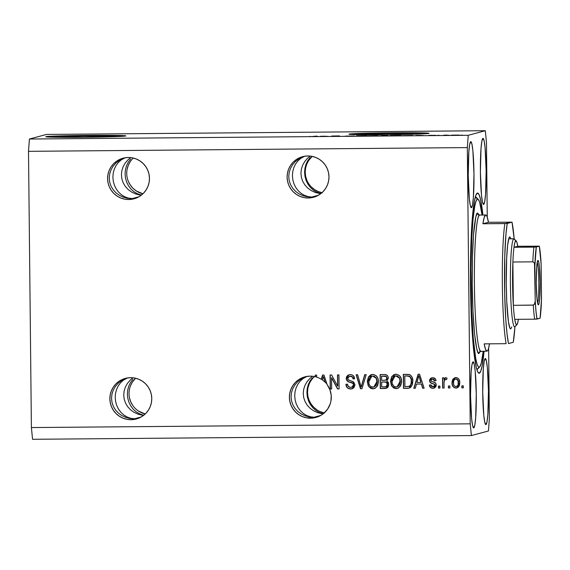<?xml version="1.0" encoding="UTF-8"?>
<svg xmlns="http://www.w3.org/2000/svg" width="570" height="570" viewBox="0 0 570 570"><rect width="100%" height="100%" fill="white"/><g stroke="black" fill="none" stroke-linecap="round" stroke-linejoin="round"><path stroke-width="0.85" d="M65.643 137.32L59.629 137.071L62.451 136.7L88.115 136.109L88.129 137.206L88.115 136.109L110.951 136.287L112.019 136.387L111.122 136.629L106.12 136.893A26.348 0.599 179.4 0 0 112.176 136.451L112.176 136.451A26.348 0.599 179.4 0 0 88.115 136.109A26.348 0.599 179.4 0 0 59.472 137.007A26.348 0.599 179.4 0 0 65.536 137.32M368.833 134.748L362.819 134.492L365.634 134.121L391.305 133.537L391.312 134.634L391.305 133.537L414.141 133.708L415.259 133.929L414.312 134.057L409.31 134.321A26.348 0.599 179.4 0 0 415.359 133.879L415.359 133.879A26.348 0.599 179.4 0 0 391.305 133.537A26.348 0.599 179.4 0 0 362.663 134.427A26.348 0.599 179.4 0 0 368.726 134.748M428.063 133.544A40.05 0.905 -0.6 0 0 392.495 133.216L392.488 132.817A40.05 0.905 179.4 0 1 429.053 133.33A40.05 0.905 179.4 0 1 385.527 134.691L350.821 134.427L349.111 134.093L350.557 133.9L363.261 133.33L407.493 132.753L428.904 133.416L385.527 134.691A40.05 0.905 179.4 0 1 348.961 134.171A40.05 0.905 179.4 0 1 392.488 132.817L392.495 133.216A40.05 0.905 -0.6 0 0 349.959 134.363M124.873 136.116A40.05 0.905 -0.6 0 0 89.305 135.788L89.305 135.389A40.05 0.905 179.4 0 1 125.863 135.909A40.05 0.905 179.4 0 1 82.337 137.263L47.631 137L46.013 136.843L47.374 136.479L60.071 135.902L104.303 135.332L125.713 135.988L82.337 137.263A40.05 0.905 179.4 0 1 45.778 136.75A40.05 0.905 179.4 0 1 89.305 135.389L89.305 135.788A40.05 0.905 -0.6 0 0 46.769 136.935M132.824 379.385L130.48 382.534L132.824 379.385M128.756 386.132L130.48 382.534L128.756 386.132L127.709 390.058L128.756 386.132M127.381 394.155L127.709 390.058L127.381 394.155L127.794 398.259L127.381 394.155M128.92 402.221L127.794 398.259L128.92 402.221L130.73 405.883L128.92 402.221M133.138 409.11L130.73 405.883L133.138 409.11L136.059 411.768L133.138 409.11M139.386 413.77L136.059 411.768L139.386 413.77L142.984 415.024L139.386 413.77M143.832 415.202L142.984 415.024L143.832 415.202M130.544 385.655L132.447 382L135.589 378.231A21.026 20.94 -105.1 0 0 145.222 413.991L138.531 411.105M130.523 159.194L128.179 162.343L130.523 159.194M126.447 165.948L128.179 162.343L126.447 165.948L125.4 169.874L126.447 165.948M125.079 173.964L125.4 169.874L125.079 173.964L125.486 178.075L125.079 173.964M126.618 182.029L125.486 178.075L126.618 182.029L128.421 185.699L126.618 182.029M130.829 188.919L128.421 185.699L130.829 188.919L133.758 191.584L130.829 188.919M137.078 193.579L133.758 191.584L137.078 193.579L140.683 194.833L137.078 193.579M141.524 195.011L140.683 194.833L141.524 195.011M133.28 158.04A21.026 20.94 -105.1 0 0 142.92 193.8L136.223 190.914L133.024 188.328L130.38 185.165L128.407 181.552M128.749 199.521A21.026 20.94 74.9 0 1 123.056 158.203A21.026 20.94 74.9 0 1 128.307 157.484L132.397 157.854L136.337 159.016L139.978 160.925L143.177 163.512L145.82 166.675L147.794 170.295L149.026 174.228L149.468 178.325L149.112 182.429L147.958 186.383L146.062 190.031L143.49 193.237L140.348 195.881L136.743 197.854L132.831 199.08L128.749 199.521L124.659 199.151L120.712 197.989L117.071 196.08L113.872 193.487L111.236 190.33L109.262 186.711L108.029 182.778L107.58 178.681L107.944 174.577L109.091 170.622L110.986 166.974L113.558 163.768L116.708 161.125L120.306 159.151L124.224 157.926L128.307 157.484A21.026 20.94 74.9 0 1 134 198.802A21.026 20.94 74.9 0 1 128.749 199.521L132.226 198.581L128.749 199.521M132.66 198.581L135.952 198.239L132.226 198.581L138.895 196.785L132.226 198.581L129.996 198.545L123.498 197.241L119.536 195.41L116.059 192.902L113.195 189.796L111.05 186.226L109.718 182.322L109.233 178.232L109.632 174.121L110.886 170.138L112.953 166.447L115.753 163.177L119.173 160.462L124.516 157.862L119.173 160.462L115.753 163.177L112.953 166.447L110.886 170.138L109.632 174.121L109.233 178.232L109.718 182.322L111.05 186.226L113.195 189.796L116.059 192.902L119.536 195.41L123.498 197.241L127.78 198.31L132.226 198.581L128.492 198.118L124.894 196.864L121.574 194.862L118.646 192.204L116.237 188.976L114.427 185.314L113.302 181.353L112.889 177.249L113.216 173.152L114.264 169.233L115.988 165.628L118.332 162.478L121.203 159.913L125.143 157.755L121.203 159.913L118.332 162.478L115.988 165.628L114.264 169.233L113.216 173.152L112.889 177.249L113.302 181.353L114.427 185.314L116.237 188.976L118.646 192.204L121.574 194.862L124.894 196.864L128.492 198.118L131.193 198.588L135.859 198.203L131.713 198.588M139.964 195.026L135.681 193.957L139.964 195.026M131.727 192.126L135.681 193.957L131.727 192.126L128.25 189.618L131.727 192.126M125.379 186.511L128.25 189.618L125.379 186.511L123.241 182.941L125.379 186.511M121.902 179.037L123.241 182.941L121.902 179.037L121.424 174.947L121.902 179.037M121.816 170.836L121.424 174.947L121.816 170.836L123.07 166.853L121.816 170.836M125.136 163.162L123.07 166.853L125.136 163.162L127.937 159.892L125.136 163.162M130.722 157.605L127.937 159.892L130.722 157.605M131.05 419.712A21.026 20.94 74.9 0 1 125.364 378.387A21.026 20.94 74.9 0 1 130.608 377.675L134.705 378.045L138.645 379.207L142.286 381.116L145.485 383.703L148.122 386.866L150.095 390.486L151.328 394.419L151.777 398.516L151.413 402.62L150.266 406.567L148.371 410.222L145.799 413.428L142.65 416.072L139.052 418.038L135.133 419.271L131.05 419.712L126.96 419.342L123.02 418.18L119.379 416.264L116.18 413.678L113.537 410.514L111.563 406.902L110.331 402.969L109.889 398.872L110.245 394.768L111.399 390.813L113.295 387.165L115.867 383.952L119.016 381.316L122.614 379.342L126.533 378.109L130.608 377.675A21.026 20.94 74.9 0 1 136.301 418.993A21.026 20.94 74.9 0 1 131.05 419.712L134.534 418.772L131.05 419.712M134.969 418.772L138.261 418.43L134.534 418.772L141.203 416.976L134.534 418.772L132.304 418.736L125.806 417.425L121.845 415.601L118.368 413.086L115.503 409.987L113.359 406.417L112.019 402.513L111.542 398.423L111.934 394.312L113.188 390.329L115.254 386.631L118.054 383.368L121.481 380.653L126.825 378.053L121.481 380.653L118.054 383.368L115.254 386.631L113.188 390.329L111.934 394.312L111.542 398.423L112.019 402.513L113.359 406.417L115.503 409.987L118.368 413.086L121.845 415.601L125.806 417.425L130.088 418.501L134.534 418.772L130.801 418.309L127.203 417.048L123.875 415.053L120.954 412.395L118.539 409.167L116.736 405.505L115.61 401.544L115.197 397.44L115.525 393.343L116.565 389.417L118.296 385.812L120.641 382.67L123.512 380.105L127.452 377.939L123.512 380.105L120.641 382.67L118.296 385.812L116.565 389.417L115.525 393.343L115.197 397.44L115.61 401.544L116.736 405.505L118.539 409.167L120.954 412.395L123.875 415.053L127.203 417.048L130.801 418.309L133.501 418.779L138.168 418.394L134.014 418.779M142.272 415.216L137.99 414.148L142.272 415.216M134.028 412.317L137.99 414.148L134.028 412.317L130.551 409.809L134.028 412.317M127.687 406.702L130.551 409.809L127.687 406.702L125.542 403.132L127.687 406.702M124.21 399.228L125.542 403.132L124.21 399.228L123.726 395.138L124.21 399.228M124.125 391.027L123.726 395.138L124.125 391.027L125.379 387.044L124.125 391.027M127.445 383.353L125.379 387.044L127.445 383.353L130.238 380.083L127.445 383.353M133.031 377.796L130.238 380.083L133.031 377.796M312.346 377.86L310.002 381.009L312.346 377.86M308.27 384.607L310.002 381.009L308.27 384.607L307.223 388.533L308.27 384.607M306.902 392.63L307.223 388.533L306.902 392.63L307.315 396.734L306.902 392.63M308.441 400.696L307.315 396.734L308.441 400.696L310.244 404.358L308.441 400.696M312.659 407.586L310.244 404.358L312.659 407.586L315.581 410.243L312.659 407.586M318.908 412.245L315.581 410.243L318.908 412.245L322.506 413.499L318.908 412.245M323.347 413.678L322.506 413.499L323.347 413.678M313.493 377.554L314.512 376.578A21.026 20.94 -105.1 0 0 324.294 412.88M310.037 157.669L307.693 160.818L310.037 157.669M305.969 164.424L307.693 160.818L305.969 164.424L304.921 168.35L305.969 164.424M304.594 172.439L304.921 168.35L304.594 172.439L305.007 176.55L304.594 172.439M306.133 180.505L305.007 176.55L306.133 180.505L307.942 184.174L306.133 180.505M310.351 187.395L307.942 184.174L310.351 187.395L313.272 190.059L310.351 187.395M316.599 192.054L313.272 190.059L316.599 192.054L320.197 193.308L316.599 192.054M321.045 193.487L320.197 193.308L321.045 193.487M306.881 180.305L305.648 176.372L305.207 172.275L305.563 168.171L306.717 164.217L308.612 160.569L312.203 156.387A21.026 20.94 -105.1 0 0 321.986 192.689M308.263 197.997A21.026 20.94 74.9 0 1 302.577 156.679A21.026 20.94 74.9 0 1 307.821 155.959L311.918 156.33L315.858 157.491L319.499 159.4L322.698 161.987L325.335 165.15L327.308 168.77L328.541 172.703L328.99 176.8L328.626 180.904L327.479 184.858L325.584 188.506L323.012 191.712L319.863 194.356L316.264 196.329L312.346 197.555L308.263 197.997L304.173 197.626L300.233 196.465L296.592 194.548L293.393 191.962L290.75 188.805L288.776 185.186L287.544 181.253L287.102 177.156L287.458 173.052L288.612 169.098L290.508 165.45L293.08 162.243L296.229 159.6L299.827 157.626L303.746 156.401L307.821 155.959A21.026 20.94 74.9 0 1 313.514 197.277A21.026 20.94 74.9 0 1 308.263 197.997L311.747 197.056L308.263 197.997M312.182 197.056L315.474 196.714L311.747 197.056L318.416 195.261L311.747 197.056L309.51 197.02L303.012 195.717L299.058 193.886L295.581 191.378L292.716 188.271L290.572 184.701L289.232 180.797L288.755 176.707L289.147 172.596L290.401 168.613L292.467 164.922L295.267 161.652L298.694 158.937L304.038 156.337L298.694 158.937L295.267 161.652L292.467 164.922L290.401 168.613L289.147 172.596L288.755 176.707L289.232 180.797L290.572 184.701L292.716 188.271L295.581 191.378L299.058 193.886L303.012 195.717L307.301 196.785L311.747 197.056L308.014 196.593L304.416 195.339L301.088 193.337L298.167 190.679L295.752 187.452L293.949 183.789L292.823 179.828L292.41 175.724L292.738 171.627L293.778 167.708L295.509 164.103L297.853 160.954L300.725 158.389L304.665 156.23L300.725 158.389L297.853 160.954L295.509 164.103L293.778 167.708L292.738 171.627L292.41 175.724L292.823 179.828L293.949 183.789L295.752 187.452L298.167 190.679L301.088 193.337L304.416 195.339L308.014 196.593L311.747 197.056L315.381 196.679L311.227 197.063M319.485 193.501L315.203 192.432L319.485 193.501M311.241 190.601L315.203 192.432L311.241 190.601L307.764 188.093L311.241 190.601M304.9 184.986L307.764 188.093L304.9 184.986L302.756 181.417L304.9 184.986M301.423 177.512L302.756 181.417L301.423 177.512L300.939 173.423L301.423 177.512M301.338 169.311L300.939 173.423L301.338 169.311L302.592 165.328L301.338 169.311M304.658 161.638L302.592 165.328L304.658 161.638L307.451 158.367L304.658 161.638M310.244 156.08L307.451 158.367L310.244 156.08M310.572 418.188A21.026 20.94 74.9 0 1 304.879 376.863A21.026 20.94 74.9 0 1 315.217 376.734L315.196 375.103L316.649 375.089L316.671 377.141A21.026 20.94 74.9 0 1 321.266 379.25L322.556 375.039L323.974 375.031L327.137 384.636L329.909 389.688L331.213 395.309L330.942 401.066L330.215 403.859L327.672 409.025L323.817 413.293L321.487 414.989L316.25 417.347L313.443 417.96L306.482 417.817L302.542 416.656L298.901 414.739L295.695 412.153L293.058 408.989L291.085 405.377L289.852 401.444L289.41 397.347L289.767 393.243L290.914 389.289L292.816 385.641L295.388 382.427L298.53 379.791L302.136 377.817L306.047 376.585L310.13 376.15A21.026 20.94 74.9 0 1 315.217 376.734L315.374 375.103L315.388 376.684A21.026 20.94 74.9 0 1 316.671 377.041A21.026 20.94 74.9 0 0 315.388 376.684L315.196 375.103L316.649 375.089L316.671 377.141A21.026 20.94 74.9 0 1 321.266 379.25L322.72 375.039L321.437 379.207A21.026 20.94 74.9 0 1 322.442 379.855A21.026 20.94 74.9 0 0 321.437 379.207L322.556 375.039L323.974 375.031L327.137 384.636A21.026 20.94 74.9 0 1 310.572 418.188L314.056 417.247L310.572 418.188M314.483 417.247L317.775 416.905L314.056 417.247L320.718 415.452L314.056 417.247L311.818 417.212L305.32 415.901L301.366 414.077L297.889 411.561L295.018 408.462L292.88 404.892L291.541 400.988L291.063 396.898L291.455 392.787L292.709 388.804L294.776 385.106L297.576 381.843L300.996 379.121L306.346 376.528L300.996 379.121L297.576 381.843L294.776 385.106L292.709 388.804L291.455 392.787L291.063 396.898L291.541 400.988L292.88 404.892L295.018 408.462L297.889 411.561L301.366 414.077L305.32 415.901L309.603 416.976L314.056 417.247L310.322 416.784L306.717 415.523L303.397 413.528L300.468 410.87L298.06 407.643L296.257 403.98L295.125 400.019L294.719 395.915L295.039 391.818L296.087 387.892L297.818 384.287L300.162 381.145L303.026 378.58L306.966 376.414L303.026 378.58L300.162 381.145L297.818 384.287L296.087 387.892L295.039 391.818L294.719 395.915L295.125 400.019L296.257 403.98L298.06 407.643L300.468 410.87L303.397 413.528L306.717 415.523L310.322 416.784L314.056 417.247L317.682 416.87L313.536 417.254M321.793 413.692L317.504 412.616L321.793 413.692M313.55 410.792L317.504 412.616L313.55 410.792L310.073 408.284L313.55 410.792M307.209 405.177L310.073 408.284L307.209 405.177L305.064 401.608L307.209 405.177M303.724 397.703L305.064 401.608L303.724 397.703L303.247 393.614L303.724 397.703M303.639 389.502L303.247 393.614L303.639 389.502L304.893 385.52L303.639 389.502M306.959 381.822L304.893 385.52L306.959 381.822L309.759 378.558L306.959 381.822M312.552 376.271L309.759 378.558L312.552 376.271M485.939 424.614L484.814 422.399L483.802 415.494L482.719 392.367L483.317 368.783L484.172 361.373L485.241 358.559A33.039 2.879 -90.5 0 1 485.312 358.551A33.039 2.879 -90.5 0 1 488.469 391.191A33.039 2.879 -90.5 0 1 485.939 424.614A33.039 2.879 -90.5 0 1 485.868 424.629A33.039 2.879 -90.5 0 1 482.712 391.989A33.039 2.879 -90.5 0 1 485.241 358.559L486.367 360.781L487.378 367.686L488.462 390.813L487.863 414.397L487.008 421.807L485.939 424.614M483.631 204.431L482.505 202.208L481.5 195.303L480.41 172.176L481.009 148.592L481.864 141.182L482.94 138.375A33.039 2.879 -90.5 0 1 483.004 138.36A33.039 2.879 -90.5 0 1 486.16 171A33.039 2.879 -90.5 0 1 483.631 204.431A33.039 2.879 -90.5 0 1 483.567 204.438A33.039 2.879 -90.5 0 1 480.41 171.798A33.039 2.879 -90.5 0 1 482.94 138.375L484.065 140.59L485.07 147.495L486.153 170.622L485.562 194.206L484.7 201.616L483.631 204.431M471.447 207.715L470.321 205.492L469.309 198.588L468.226 175.46L468.825 151.876L469.68 144.466L470.756 141.652A33.039 2.879 -90.5 0 1 470.82 141.645A33.039 2.879 -90.5 0 1 473.976 174.285A33.039 2.879 -90.5 0 1 471.447 207.715A33.039 2.879 -90.5 0 1 471.376 207.722A33.039 2.879 -90.5 0 1 468.219 175.083A33.039 2.879 -90.5 0 1 470.756 141.652L471.882 143.875L472.886 150.779L473.969 173.907L473.371 197.491L472.516 204.901L471.447 207.715M473.748 427.899L472.623 425.683L471.618 418.772L470.535 395.644L471.126 372.068L471.989 364.658L473.057 361.843A33.039 2.879 -90.5 0 1 473.121 361.836A33.039 2.879 -90.5 0 1 476.278 394.476A33.039 2.879 -90.5 0 1 473.748 427.899A33.039 2.879 -90.5 0 1 473.684 427.913A33.039 2.879 -90.5 0 1 470.528 395.274A33.039 2.879 -90.5 0 1 473.057 361.843L474.183 364.059L475.188 370.97L476.278 394.098L475.679 417.682L474.824 425.092L473.748 427.899M479.284 373.215L477.738 371.897L476.221 367.166L473.471 348.32L471.468 319.556L470.514 285.249L470.749 250.615L472.138 220.932L474.475 200.726L475.893 195.204L477.404 193.059A90.103 7.852 -90.5 0 1 477.582 193.031A90.103 7.852 -90.5 0 1 482.911 215.018L480.467 199.108L478.95 194.377L477.404 193.059A90.103 7.852 -90.5 0 0 470.499 284.223A90.103 7.852 -90.5 0 0 479.106 373.236A90.103 7.852 -90.5 0 0 479.284 373.215A90.103 7.852 -90.5 0 0 484.065 351.17L482.213 365.548L480.795 371.07L479.284 373.215M130.138 161.816L128.243 165.464L127.089 169.418M129.483 397.803L130.715 401.736L132.689 405.356M46.476 134.435L301.794 132.268L46.476 134.435L29.419 139.03L468.241 135.304L485.305 130.708L301.794 132.268L485.305 130.708L486.474 142.436L487.257 217.163L486.474 142.436L485.305 130.708L468.241 135.304L29.419 139.03L28.5 151.328L31.393 427.564L470.214 423.838L467.322 147.594L28.5 151.328L467.322 147.594L468.241 135.304L467.322 147.594L470.214 423.838L31.393 427.564L32.561 439.292L471.39 435.566L32.561 439.292L31.393 427.564L28.5 151.328L29.419 139.03L46.476 134.435M488.625 348.099L489.366 418.672L488.447 430.97L471.39 435.566L470.214 423.838L471.39 435.566L488.447 430.97L489.366 418.672L488.625 348.099M331.548 377.825L331.662 388.975L330.215 388.989L330.066 374.974L331.612 374.967L337.618 386.082L337.504 374.918L338.951 374.903L339.1 388.918L337.547 388.925L331.548 377.825L337.547 388.925L339.1 388.918L338.951 374.903L337.504 374.918L337.618 386.082L331.612 374.967L330.066 374.974L330.215 388.989L331.662 388.975L331.548 377.825M352.224 388.783L350.664 388.997L352.139 388.811L355.017 384.878L353.77 387.914L351.084 388.982L347.871 388.241L346.774 387.144L346.033 385.242L345.94 384.308L347.394 384.116L348.37 386.481L350.443 387.351L352.288 387.051L353.371 385.954L353.486 384.344L352.844 383.353L347.978 381.558L346.531 379.941L346.254 378.102L346.688 376.549L347.999 375.188L349.866 374.64L351.911 374.868L353.35 375.723L354.59 378.772L353.136 378.964L352.346 376.955L349.83 376.293L347.878 377.561L347.942 379.627L353.735 382.085L355.017 384.878L352.83 381.551L348.163 379.941L347.693 378.523L349.317 376.385L350.322 376.264C352.053 376.314 352.994 377.219 353.136 378.964L354.59 378.772C354.355 376.115 352.908 374.732 350.258 374.625L348.933 374.796L346.246 378.494C346.503 380.689 347.771 381.964 350.051 382.313C351.939 382.434 353.115 383.311 353.564 384.935L351.776 387.237L350.771 387.358C348.726 387.244 347.6 386.168 347.394 384.116L345.94 384.308C346.147 387.279 347.721 388.84 350.664 388.997L350.835 388.954C347.892 388.79 346.325 387.23 346.118 384.258L346.93 387.066M366.211 374.668L361.957 388.719L360.461 388.733L356.136 374.754L357.632 374.747L361.116 387.087L364.7 374.682L366.211 374.668L364.7 374.682L361.116 387.087L357.632 374.747L356.136 374.754L360.461 388.733L361.957 388.719L366.211 374.668M374.326 388.612L372.31 388.783L370.571 388.263L368.127 385.555L367.322 381.209L368.476 376.884L370.892 374.803L373.407 374.469L376.364 375.908L377.896 378.459L378.366 382.256L377.661 385.484L375.238 388.241L372.923 388.811L374.241 388.64L377.005 386.631L378.373 381.587C378.437 377.511 376.57 375.131 372.78 374.433L371.448 374.611L367.315 381.85L368.776 386.645L367.315 381.85L371.533 374.59M397.532 388.412L393.784 388.07L391.334 385.356L390.536 381.009L391.69 376.684L394.098 374.604L396.62 374.269L399.577 375.716L401.102 378.259L401.572 382.057L400.874 385.284L398.444 388.042L396.129 388.612L397.447 388.441L400.218 386.439L401.586 381.394C401.651 377.319 399.784 374.932 395.986 374.233L394.654 374.412L390.528 381.658L391.989 386.446L390.528 381.658L394.746 374.39M416.492 384.073L415.316 388.27L413.806 388.277L418.124 374.233L419.534 374.219L424.144 388.191L422.634 388.206L421.373 384.03L416.492 384.073L421.373 384.03L422.634 388.206L424.144 388.191L419.534 374.219L418.124 374.233L413.806 388.277L415.316 388.27L416.492 384.073M463.289 385.854L463.31 387.857L461.864 387.871L461.843 385.869L463.289 385.854L461.843 385.869L461.864 387.871L463.31 387.857L463.289 385.854M456.998 387.956L455.972 388.106L456.912 387.985L459.812 382.691L459.441 385.463L458.487 387.051L456.435 388.077L454.205 387.664L452.879 386.403L452.202 384.693L452.039 381.936L452.801 379.299L454.945 377.661L457.603 377.981L459.156 379.599L459.812 382.691C459.897 379.755 458.586 378.045 455.857 377.547L454.917 377.668L452.017 382.862C451.896 385.84 453.214 387.586 455.972 388.106L456.143 388.056C453.385 387.543 452.067 385.79 452.188 382.812L455.01 377.646M449.873 385.968L449.894 387.971L448.44 387.985L448.419 385.983L449.873 385.968L448.419 385.983L448.44 387.985L449.894 387.971L449.873 385.968M445.697 377.632L444.001 379.456L443.98 377.832L442.534 377.846L442.641 388.035L444.087 388.02L444.037 382.741L444.087 388.02L442.641 388.035L442.534 377.846L443.98 377.832L444.001 379.456L445.37 377.682L447.072 378.166L446.538 379.627L445.32 379.485L444.557 380.012L444.037 382.741L444.272 380.653L445.555 379.456L446.538 379.627L447.072 378.166L445.377 377.682M439.897 386.054L439.919 388.056L438.465 388.07L438.451 386.068L439.897 386.054L438.451 386.068L438.465 388.07L439.919 388.056L439.897 386.054M436.257 384.985L435.893 386.652L434.49 387.978L432.203 388.263L430.435 387.436L429.367 385.056L430.82 384.857L431.454 386.325L432.951 386.845L434.397 386.325L434.81 385.249L434.397 384.266L431.262 383.154L429.901 382.085L429.552 380.069L430.421 378.494L433.001 377.753L435.423 378.9L436.036 380.632L434.582 380.824L434.026 379.606L432.758 379.2L431.312 379.634L430.984 380.71L431.547 381.373L435.345 382.769L436.257 384.985C436.078 383.14 435.01 382.107 433.058 381.872L431.419 381.309L430.956 380.461L431.939 379.299L432.758 379.2L434.582 380.824L436.036 380.632C435.744 378.722 434.632 377.76 432.694 377.746L431.583 377.889L429.502 380.682C429.88 382.513 431.077 383.546 433.093 383.774L434.468 384.322L434.81 385.249L432.951 386.845L430.82 384.857L429.367 385.056C429.652 387.13 430.82 388.213 432.865 388.298L433.036 388.255C430.991 388.163 429.83 387.08 429.545 385.007L430.607 387.393L432.865 388.298L433.984 388.156L436.257 384.985M412.83 381.202L412.374 384.693L410.571 387.514L408.22 388.305L403.474 388.37L403.325 374.355L408.384 374.362L410.372 374.996L412.139 377.326L412.83 381.202C413.022 378.224 411.911 376.008 409.481 374.561L403.325 374.355L403.474 388.37L407.764 388.284L403.474 388.37L403.496 374.355L403.646 388.32L409.267 388.12L412.83 381.202M388.74 384.38L388.163 386.816L387.001 388.013L380.261 388.562L380.112 374.554L385.178 374.547L387.187 375.359L388.02 376.57L388.291 378.444L386.781 380.959L388.291 382.349L388.74 384.38L386.781 380.959L388.312 378.01C388.077 375.673 386.788 374.511 384.444 374.519L380.112 374.554L380.261 388.562L384.736 388.483L380.261 388.562L380.29 374.554L380.432 388.519L386.239 388.327L388.74 384.38M331.733 136.03L339.414 135.902L331.733 136.03M354.497 136.002L345.47 136.073L354.512 135.988M366.674 135.667L356.599 135.753L366.674 135.667M378.152 135.731L367.044 135.845L378.202 135.703M401.366 135.532L390.251 135.646L401.415 135.51M448.982 135.24L447.357 135.304L448.982 135.24M459.235 135.083L451.397 135.161L459.278 135.061M312.723 136.451L317.112 136.088L312.723 136.451M416 135.475L423.246 135.503L416 135.475M435.665 135.332L428.768 135.389L435.68 135.318M439.192 135.325L437.568 135.382L439.192 135.325M443.645 135.211L447.129 135.083L443.645 135.211M462.405 135.126L460.781 135.19L462.405 135.126M412.616 135.439L402.57 135.681L412.673 135.411M388.241 135.71L379.364 135.881L388.263 135.696M320.44 136.287L327.679 136.315L320.44 136.287M310.094 136.373L310.629 136.444M416.62 135.432L420.539 135.396L416.62 135.432M431.184 135.282L430.799 135.268M452.879 135.14L457.81 135.183M411.219 135.553L404.166 135.667L411.17 135.446M391.74 135.617L399.591 135.475M381.522 135.674L386.973 135.575L381.522 135.674M386.802 135.795L380.952 135.867L386.788 135.724M368.526 135.817L376.378 135.674M321.053 136.244L324.978 136.209L321.053 136.244M452.844 135.247L457.774 135.097M391.704 135.738L399.919 135.546M368.491 135.938L376.706 135.738M463.31 387.814L461.864 387.871L462.014 385.869L462.035 387.828L463.31 387.814M452.516 380.261L452.238 383.745M452.373 384.65L453.065 386.367M453.635 387.059L454.39 387.621M454.376 387.614L456.606 388.028M454.917 377.668L452.687 379.805M456.164 386.603C457.938 386.054 458.729 384.771 458.536 382.755L458.536 382.755C458.686 380.696 457.845 379.435 456.014 378.957L455.836 379.007C457.667 379.478 458.508 380.746 458.358 382.798C458.551 384.821 457.76 386.104 455.993 386.645C454.155 386.168 453.314 384.9 453.464 382.841C453.271 380.824 454.062 379.542 455.836 379.007L457.674 379.748L458.529 382.434M458.536 382.755L457.931 385.527L455.993 386.645L457.154 386.239L458.152 384.672L458.109 380.91L456.463 379.093L455.223 379.114L454.233 379.855L453.542 381.587L453.649 384.472L454.319 385.854L455.993 386.645M455.394 379.064L455.857 378.964M449.894 387.928L448.44 387.985L448.597 385.983L448.618 387.942L449.894 387.928M442.812 387.985L442.705 377.846L442.812 387.985M445.541 377.632L444.173 379.413L445.868 377.589M439.919 388.013L438.465 388.07L438.622 386.068L438.644 388.02L439.919 388.013M433.806 386.709L432.951 386.845M433.122 386.795L434.988 385.199L434.646 384.28L433.271 383.724C431.248 383.496 430.051 382.463 429.68 380.632L431.668 377.867L430.186 378.9L429.702 381.002L430.856 382.819L432.188 383.389M432.936 379.157L434.205 379.556L434.76 380.774L436.029 380.603L434.582 380.824L432.936 379.157L431.939 379.299M431.732 379.406L432.623 379.171M432.26 377.739L431.661 377.867M431.098 378.102L429.887 379.435M432.039 383.339L434.91 384.7L434.625 386.218L433.535 386.766M415.33 388.22L413.806 388.277L418.28 374.226L413.984 388.234L415.33 388.22M424.13 388.149L422.634 388.206L421.543 383.981L416.663 384.023L421.543 383.981L422.812 388.156L424.13 388.149M419.648 377.896L420.874 382.399L416.948 382.427L418.843 375.68L419.406 377.076M419.841 378.509L421.052 382.349L419.841 378.509M420.874 382.399L418.843 375.68L416.948 382.427L420.874 382.399M404.964 375.936L409.16 376.086L411.148 378.33L411.376 383.318L410.671 385.313L409.445 386.353L404.907 386.716L404.793 375.979L407.415 375.915L404.964 375.936M411.526 380.439L411.54 380.796M407.244 375.958L404.793 375.979L404.907 386.716L409.517 386.289L411.027 384.579L411.547 381.152C411.725 379.036 411.006 377.376 409.395 376.179L409.224 376.221C410.835 377.426 411.554 379.078 411.376 381.195L410.856 384.629L408.932 386.51L411.027 384.579L411.284 379.77L410.087 376.841L407.244 375.958M391.989 386.446L396.307 388.562L391.989 386.446M394.882 374.355L391.868 376.635L390.742 380.318L391.255 384.729L392.545 386.88L393.955 388.02M395.081 388.441L397.497 388.426M394.276 374.561L393.699 374.846M399.67 378.152L400.311 381.316L399.67 378.152L396.015 375.872L399.492 378.202L400.133 381.358L397.062 386.845L396.1 386.973C393.293 386.453 391.918 384.679 391.975 381.665L395.024 376.001L397.283 375.986L399.549 377.903M397.062 386.852L398.701 385.869L399.57 384.615L399.976 379.748L399.235 377.711L398.095 376.514L395.031 376.001L392.751 377.803L392.003 380.667L392.189 383.532L393.784 386.168L395.174 386.866L397.062 386.852L400.311 381.316L399.477 385.056L397.233 386.802M400.304 381.8L400.275 382.285M395.209 375.951L395.943 375.837M396.193 375.83L395.024 376.001M385.156 388.469L385.577 388.434M387.465 384.358L387.18 385.733L386.154 386.652L387.465 384.358C387.294 382.605 386.303 381.793 384.493 381.928L381.644 382L384.315 381.978C386.125 381.843 387.116 382.648 387.286 384.401L385.976 386.702L381.693 386.916L381.644 382L386.125 382.135L387.45 384.08M385.976 386.702L387.237 385.106L386.816 382.841L385.42 382.05L381.644 382L381.693 386.916L385.805 386.759M381.757 376.129L385.427 376.172L386.567 376.742L386.987 378.829L385.612 380.197L387.037 378.202C386.83 376.57 385.861 375.872 384.13 376.115L381.757 376.129M381.629 380.361L381.579 376.179L383.959 376.157C385.683 375.922 386.652 376.62 386.866 378.252L385.79 380.147L381.629 380.361L385.612 380.197L386.595 379.456L386.866 378.252L385.997 376.449L381.579 376.179L381.629 380.361M368.776 386.645L373.094 388.761L368.776 386.645M371.676 374.554L368.655 376.834L367.536 380.511L368.049 384.921L369.332 387.073L370.749 388.22M371.875 388.633L374.291 388.619M371.063 374.754L370.486 375.046M376.457 378.352L377.098 381.508L376.457 378.352L372.809 376.072L376.286 378.395L376.927 381.558L373.856 387.044L372.894 387.173C370.08 386.645 368.705 384.878 368.769 381.864L371.811 376.2L374.07 376.179L376.335 378.102M377.098 381.508L376.264 385.256L374.02 387.001L377.098 381.508M377.091 382L377.069 382.484M361.971 388.676L360.461 388.733L356.321 374.754L360.632 388.683L361.971 388.676M361.287 387.044L364.864 374.682L361.287 387.044M351.776 387.237L353.742 384.885C353.286 383.261 352.118 382.392 350.222 382.271L350.222 382.271C347.949 381.914 346.681 380.646 346.418 378.452L349.018 374.775M353.044 377.725L353.315 378.922L354.59 378.751L353.315 378.922C353.165 377.169 352.224 376.264 350.493 376.214L349.317 376.385M347.415 387.671L348.997 388.669M349.887 388.89L352.495 388.712M349.524 376.328L350.251 376.221M350.493 376.214L352.517 376.913M348.883 374.818L346.674 376.905L346.71 379.905M347.55 375.616L346.873 376.478M347.059 380.525L348.484 381.679L351.377 382.591M352.502 382.99L353.421 383.745L353.699 385.413L351.975 387.18M331.662 388.932L330.215 388.989L330.244 374.974L330.386 388.947L331.662 388.932M337.789 386.04L337.675 374.91L337.789 386.04M339.1 388.868L337.547 388.925L331.719 377.775L337.718 388.882L339.1 388.868M324.088 378.708L323.283 376.492L322.399 379.998L323.283 376.492L325.156 382.107A21.026 20.94 74.9 0 1 326.981 384.151A21.026 20.94 74.9 0 0 325.156 382.107L323.846 377.889M376.286 378.395L374.889 376.713L373.079 376.079L370.906 376.585L369.538 377.995L368.79 380.867L368.982 383.731L369.723 385.448L371.091 386.716L373.849 387.044L376.093 385.306L376.92 382.043L376.286 378.395M322.399 379.998A21.026 20.94 74.9 0 1 324.986 382.156A21.026 20.94 74.9 0 0 322.399 379.998M311.498 187.088L314.697 189.675L318.338 191.584L322.278 192.745M309.018 384.408L307.871 388.362L307.508 392.466L307.957 396.563L309.189 400.496L311.163 404.116L313.799 407.279L317.006 409.866M320.646 411.775L324.587 412.936M124.011 136.059L89.305 135.788L50.302 136.679M427.201 133.48L392.495 133.216L353.486 134.107M511.803 326.902L510.741 328.904L509.951 328.227L508.433 321.744L506.744 301.48L506.253 283.945L506.659 258.182L507.635 245.186L509.003 237.918L509.78 236.828L511.055 238.809M509.267 237.348L509.78 236.828L509.267 237.348M479.078 353.193A2.002 1.995 74.9 0 1 480.524 351.255A2.002 1.995 -105.1 0 0 479.078 353.193L480.325 351.327L479.078 353.193C477.325 356.492 472.879 336.613 472.252 284.779C472.131 259.542 472.751 240.64 474.105 228.071C475.373 217.427 476.541 212.425 477.61 213.073L479.171 214.918L477.61 213.073L475.872 216.571L473.52 234.755L472.437 257.839L472.252 284.779L472.993 311.462L474.553 333.835L476.691 348.491L477.874 352.167L479.078 353.193M478.857 214.712L479.626 215.061A2.002 1.995 74.9 0 1 477.61 213.073A2.002 1.995 -105.1 0 0 479.626 215.061A68.079 5.935 89.5 0 0 474.411 283.945A68.079 5.935 89.5 0 0 480.916 351.198L481.051 351.177C479.349 354.383 475.031 335.067 474.418 284.715C473.976 234.32 477.867 212.795 479.626 215.061L485.611 215.011L479.626 215.061A68.079 5.935 89.5 0 1 479.762 215.04L485.747 214.99A68.079 5.935 -90.5 0 1 488.476 222.264L512.024 222.172L507.236 223.461L505.968 233.999L504.742 256.863L504.671 293.785L505.797 319.841L507.015 333.764L508.497 343.56L513.278 342.271L514.938 326.731A66.077 5.757 -90.5 0 1 513.278 342.271L508.497 343.56A66.077 5.757 -90.5 0 1 504.514 284.416A66.077 5.757 -90.5 0 1 507.236 223.461L482.911 223.768A68.079 5.935 -90.5 0 1 485.611 215.011A68.079 5.935 -90.5 0 1 485.747 214.99M476.869 369.617L479.228 367.208A84.096 7.332 -90.5 0 1 471.034 285.107A84.096 7.332 -90.5 0 1 477.461 199.065L475.323 196.956L478.187 199.279L479.626 202.115L482.07 215.025A84.096 7.332 -90.5 0 0 478.273 199.358A84.096 7.332 -90.5 0 0 477.461 199.065L476.057 201.06L474.732 206.219L473.029 219.4L471.775 238.068L470.998 268.669L471.604 309.424L473.25 337.996L475.672 358.209L477.061 364.159L478.501 366.995L479.228 367.208L476.869 369.617M506.11 343.682A68.079 5.935 -90.5 0 1 502.348 284.48A68.079 5.935 -90.5 0 1 504.849 223.583A68.079 5.935 89.5 0 0 502.348 284.48A68.079 5.935 89.5 0 0 506.11 343.682L484.165 343.874L506.11 343.682M487.036 351.127A68.079 5.935 -90.5 0 1 486.901 351.149A68.079 5.935 -90.5 0 1 484.165 343.874L485.576 349.481L487.036 351.127A68.079 5.935 -90.5 0 0 489.509 343.824L488.447 348.705M514.19 238.93L512.024 222.172A66.077 5.757 -90.5 0 1 514.19 238.93M483.225 351.177L481.308 363.019L479.94 366.61L479.228 367.208A84.096 7.332 -90.5 0 0 479.698 366.902A84.096 7.332 -90.5 0 0 483.225 351.177M486.338 215.325L485.611 215.011L484.194 217.427L482.911 223.768L488.476 222.264L487.065 216.657M504.849 223.583L482.911 223.768L488.476 222.264L512.024 222.172L504.849 223.583M510.741 328.904A46.056 4.011 -90.5 0 1 510.3 328.74A46.056 4.011 -90.5 0 1 506.245 282.898A46.056 4.011 -90.5 0 1 509.516 236.992A46.056 4.011 -90.5 0 1 509.78 236.828M537.596 303.062A21.026 1.831 89.5 0 0 538.821 282.62A21.026 1.831 89.5 0 0 537.246 262.207A21.026 1.831 -90.5 0 1 538.821 282.62A21.026 1.831 -90.5 0 1 537.596 303.062M538.415 304.85L537.66 303.354L536.983 298.709L536.249 283.147L536.655 267.287L537.232 262.3L537.952 260.412A22.223 1.938 -90.5 0 1 540.118 282.107A22.223 1.938 -90.5 0 1 538.415 304.85A22.223 1.938 -90.5 0 1 538.201 304.772A22.223 1.938 -90.5 0 1 536.249 282.642A22.223 1.938 -90.5 0 1 537.824 260.49A22.223 1.938 -90.5 0 1 537.952 260.412L538.707 261.901L539.384 266.546L540.118 282.107L539.712 297.968L539.142 302.955L538.415 304.85M533.641 305.071L513.335 305.313L512.886 262.008A42.052 3.662 -90.5 0 1 513.983 247.287A42.052 3.662 -90.5 0 1 515.8 240.775L513.784 238.794A44.054 3.84 89.5 0 0 510.421 283.86A44.054 3.84 89.5 0 0 514.71 326.867L516.684 324.85A42.052 3.662 -90.5 0 1 514.739 319.35A42.052 3.662 -90.5 0 1 513.335 305.313A42.052 3.662 -90.5 0 1 512.886 262.008L512.587 283.796L513.335 305.313L512.886 262.008L532.829 261.837L533.905 262.435L534.489 263.561L535.23 300.924L534.468 304.344M515.202 326.368A44.054 3.84 -90.5 0 1 514.71 326.867A44.054 3.84 -90.5 0 1 514.625 326.881A44.054 3.84 -90.5 0 1 510.414 283.361A44.054 3.84 -90.5 0 1 513.784 238.794L508.711 238.837L513.784 238.794A44.054 3.84 -90.5 0 1 513.876 238.78M513.983 247.287L517.745 246.276L516.798 242.043L515.8 240.775L514.838 242.571L513.983 247.287L517.745 246.276L539.355 246.162L536.292 247.002L534.867 266.019L535.23 300.924L536.021 311.598L537.047 319.065L540.082 318.252L541.5 299.236L541.137 264.33L539.327 246.19L535.715 247.066L513.983 247.287A42.052 3.662 89.5 0 0 512.886 262.008L532.829 261.837A42.052 3.662 -90.5 0 1 533.926 247.123L513.983 247.287M541.493 299.706L541.5 299.236A40.05 3.491 -90.5 0 1 540.082 318.252L534.681 319.186L537.047 319.065A40.05 3.491 -90.5 0 1 535.23 300.924L534.902 303.404L533.285 305.142A42.052 3.662 89.5 0 0 534.681 319.186L514.739 319.35L534.681 319.186A42.052 3.662 -90.5 0 1 533.285 305.142L513.335 305.313A42.052 3.662 89.5 0 0 514.739 319.35L515.693 323.582L516.684 324.85L517.645 323.055L518.372 319.321A42.052 3.662 -90.5 0 1 516.919 324.701A42.052 3.662 -90.5 0 1 516.684 324.85L514.71 326.867A44.054 3.84 89.5 0 0 514.959 326.71L516.919 324.701M516.206 240.925L514.211 238.944A44.054 3.84 89.5 0 0 513.784 238.794L515.8 240.775A42.052 3.662 -90.5 0 1 516.206 240.925A42.052 3.662 -90.5 0 1 517.745 246.276L539.327 246.19A40.05 3.491 -90.5 0 1 541.137 264.33L541.044 263.084M534.297 247.116L533.926 247.123A42.052 3.662 89.5 0 0 532.829 261.837L533.905 262.435L534.489 263.561L534.867 266.019A40.05 3.491 -90.5 0 1 536.292 247.002M541.436 300.483L541.108 263.703M541.486 299.863L541.5 299.236M540.082 318.252L541.493 299.67M538.707 246.112L539.184 246.133M486.901 351.149L480.018 351.548L480.346 350.885M479.192 215.36L479.014 214.968M476.912 369.759L479.698 366.902M475.444 196.55L478.273 199.358M539.363 246.169L541.122 263.889"/></g></svg>

